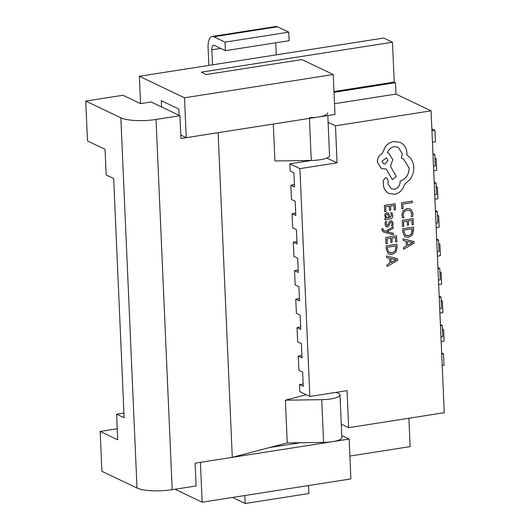 <?xml version="1.0" encoding="UTF-8"?>
<svg xmlns="http://www.w3.org/2000/svg" width="530" height="530" viewBox="0 0 530 530"><rect width="100%" height="100%" fill="white"/><g stroke="black" fill="none" stroke-linecap="round" stroke-linejoin="round"><path stroke-width="0.79" d="M432.997 154.813L434.812 154.535L432.944 153.647M434.812 154.535L435.309 165.923L433.494 166.208M432.447 142.226L435.435 141.762L434.938 130.367L431.864 128.903M431.95 130.837L434.938 130.367M434.242 183.294L436.051 183.009L434.189 182.121M436.051 183.009L436.548 194.404L434.739 194.689M433.692 170.706L436.68 170.243L436.183 158.848L434.971 158.271M435.004 159.033L436.183 158.848M435.488 211.775L437.296 211.49L435.435 210.602M437.296 211.49L437.793 222.885L435.985 223.163M434.938 199.187L437.919 198.717L437.422 187.328L436.216 186.752M436.25 187.514L437.422 187.328M436.727 240.256L438.542 239.971L436.68 239.083M438.542 239.971L439.039 251.359L437.224 251.644M436.177 227.668L439.165 227.198L438.668 215.809L437.462 215.233M437.495 215.988L438.668 215.809M437.972 268.73L439.781 268.452L437.919 267.564M439.781 268.452L440.278 279.84L438.469 280.125M437.422 256.142L440.41 255.679L439.913 244.284L438.701 243.707M438.734 244.469L439.913 244.284M439.218 297.211L441.026 296.926L439.165 296.038M441.026 296.926L441.523 308.321L439.714 308.606M438.668 284.623L441.649 284.159L441.152 272.764L439.946 272.188M439.979 272.95L441.152 272.764M440.457 325.692L442.272 325.407L440.41 324.519M442.272 325.407L442.769 336.802L440.953 337.08M439.907 313.104L442.894 312.634L442.398 301.245L441.192 300.669M441.225 301.431L442.398 301.245M441.702 354.173L443.511 353.888L441.649 353M443.511 353.888L444.007 365.276L442.199 365.561M441.152 341.585L444.14 341.115L443.643 329.726L442.431 329.15M442.464 329.905L443.643 329.726M85.741 101.078L120.847 117.819A26.454 6.459 -2.5 0 0 156.032 119.462L179.935 115.719L151.103 101.965L140.476 103.628L122.927 95.261L85.741 101.078L87.483 140.947L105.039 149.321L106.152 174.953L113.678 178.537L124.126 417.766L116.6 414.175L117.72 439.807L100.163 431.433L101.906 471.302L137.012 488.05A26.454 6.459 -2.5 0 0 172.197 489.687L196.1 485.95L195.106 463.167L232.286 457.344L287.24 442.908L285.372 400.19L321.723 399.68A16.483 4.021 -2.5 0 0 340.002 394.883A16.483 4.021 -2.5 0 0 335.775 392.405M123.914 413.029L116.6 414.175M340.002 394.883L341.863 437.601A16.483 4.021 177.5 0 1 323.591 442.398L287.24 442.908M327.805 115.52L329.554 155.661A16.483 4.021 -2.5 0 1 311.282 160.457L274.931 160.968L273.314 124.047M179.935 115.719L180.935 138.502L218.115 132.685L232.286 457.344M285.372 400.19L306.194 394.724M302.57 161.862L302.517 160.577M100.163 431.433L117.236 428.763M309.414 117.739A16.483 4.021 -2.5 0 0 327.692 112.943M225.396 50.681L289.135 40.704L288.764 32.164L225.025 42.135L225.396 50.681L214.113 45.302A5.876 2.378 81.1 0 0 213.451 45.189A5.876 2.378 81.1 0 0 211.854 49.8L212.51 64.826M225.025 42.135L213.742 36.755A14.701 5.949 81.1 0 0 212.086 36.477A14.701 5.949 81.1 0 0 208.091 48.005L208.853 65.402M288.764 32.164L277.481 26.778A14.701 5.949 -98.9 0 0 275.832 26.5L212.086 36.477M275.726 42.804L276.249 54.855M308.559 485.553L308.91 493.523L245.165 503.5L244.82 495.53M245.165 503.5L233.882 498.12A14.701 5.949 -98.9 0 1 232.816 497.405M393.373 233.26L386.827 231.829L393.161 228.443L393.088 226.82L385.535 231.272L384.104 230.855L382.951 229.536L383.064 228.688L381.839 228.867L381.766 229.821L383.375 232.034L393.439 234.763L393.346 233.246L386.807 231.815M393.088 226.82L385.509 231.259L383.727 230.716M388.119 212.894L386.761 212.735L385.151 213.703L384.628 215.71L386.118 218.069L384.926 218.254L384.985 219.705L389.974 218.943C391.928 218.638 392.863 217.485 392.77 215.491L391.928 212.755L390.617 212.961L391.67 215.531L389.855 217.499L389.424 215.101L388.119 212.894L386.787 212.749L385.177 213.716L384.654 215.723L386.138 218.042L384.946 218.267L385.012 219.718M391.928 212.755L390.59 212.954L391.643 215.518L389.828 217.492M389.497 210.331L390.736 210.138L390.557 205.991L394.015 205.454L394.207 209.926L395.453 209.728L395.188 203.765L384.363 205.441L384.634 211.669L385.893 211.49L385.688 206.753L389.318 206.19L389.497 210.331L389.292 206.19M393.989 205.454L394.207 209.926M410.273 208.899L406.987 208.528L403.144 210.629L401.846 214.835L402.615 217.943L403.973 217.75L403.125 214.869L404.132 211.715L407.159 210.099L410.439 210.794L411.77 213.762L411.253 216.591L412.738 216.379L413.055 213.564L411.28 209.555L410.286 208.906L407.007 208.542L403.171 210.635L401.873 214.849L402.641 217.956M431.075 110.823L335.47 125.789L337.087 162.809L299.901 168.633L309.851 396.466L347.031 390.643L348.647 427.67L444.259 412.704L431.075 110.823L395.97 94.082L395.473 82.693L334.006 92.313M401.501 202.758L401.793 208.88L403.025 208.688L402.82 204.077L412.393 202.573L412.327 201.082L401.501 202.758L401.793 208.88M407.404 225.223L408.643 225.031L408.458 220.884L411.916 220.347L412.115 224.813L413.354 224.621L413.095 218.651L402.27 220.334L402.542 226.562L403.794 226.383L403.588 221.646L407.225 221.076L407.404 225.223L407.199 221.083M411.896 220.347L412.115 224.813M413.466 227.072L402.634 228.755L402.774 231.941L404.483 236.201L405.609 236.976L408.61 237.327L412.367 234.982L413.605 230.378L413.466 227.072L402.661 228.761L402.8 231.948L404.509 236.214L405.602 236.97M403.456 247.596L403.555 249.259L414.168 243.157L414.096 241.561L403.098 238.838L403.171 240.487L406.179 241.143L406.384 245.966L403.456 247.596L403.555 249.259M406.152 241.137L406.364 245.953L403.482 247.609M414.096 241.561L403.078 238.825L403.171 240.487M391.756 220.944L390.729 220.811L389.53 221.414L387.96 224.985L387.244 225.475L386.125 223.925L386.767 221.427L385.343 221.633L384.985 223.945L385.708 226.264L387.437 226.946L388.695 226.257L390.212 222.719L390.915 222.289L391.69 222.613L392.028 223.713L391.557 225.899L392.876 225.694L393.127 223.68L392.419 221.487L390.703 220.798L389.504 221.401L387.933 224.978L386.714 225.416M390.895 222.275L391.663 222.6L392.001 223.7L391.557 225.899M386.357 226.807L385.708 226.264M395.612 242.005L396.851 241.812L396.566 235.83L385.767 237.519L386.039 243.754L387.291 243.568L387.085 238.838L390.723 238.268L390.875 242.395L392.14 242.217L391.955 238.076L395.413 237.533L395.612 242.005L395.387 237.539M396.957 244.264L386.132 245.94L386.271 249.126L387.98 253.386L389.106 254.168L392.107 254.519L395.864 252.167L397.102 247.57L396.957 244.264L386.158 245.953L386.297 249.14L388.006 253.4L389.093 254.161M389.649 258.322L389.855 263.138L386.953 264.788L387.052 266.451L397.659 260.349L397.593 258.746L386.595 256.023L386.668 257.679L389.669 258.329L389.881 263.152L386.979 264.795L387.052 266.451M397.593 258.746L386.569 256.017L386.668 257.679M386.145 169.01L392.326 179.637L396.308 176.457L390.451 166.261L392.79 159.676L388.722 153.197L387.384 152.726C388.642 149.42 390.928 147.406 394.234 146.678L398.229 147.241L402.277 153.713L401.316 158.258L403.509 158.993L409.147 168.129C408.915 174.688 405.881 179.034 400.044 181.161L400.077 181.823C399.898 185.785 397.997 188.243 394.366 189.184L391.206 188.753L388.139 184.202L388.033 179.988L386.774 177.981L385.515 177.795L383.236 180.558L383.448 185.421C383.846 188.329 385.111 190.648 387.238 192.37L389.046 193.503L394.691 194.291C399.64 193.099 402.873 189.859 404.397 184.559L410.266 179.166C412.724 175.516 413.897 171.574 413.771 167.334C413.572 163.677 412.433 160.537 410.346 157.92L406.808 154.826L406.881 152.912C406.682 149.261 405.317 146.3 402.78 144.014L400.355 142.418L393.83 141.503C390.656 142.04 387.914 143.63 385.608 146.273L382.209 153.435C378.99 155.283 377.367 158.165 377.327 162.081L381.381 168.56M398.222 147.234L402.25 153.7L401.316 158.258M388.695 153.183L387.384 152.72M179.133 115.335L178.855 109.047L161.305 100.68L161.577 106.961M140.563 103.615L139.364 76.274L184.506 97.798L186.242 137.674L180.783 135.064M333.973 91.524L394.221 82.097L392.478 42.221L201.261 72.146L206.276 74.538L301.881 59.579L333.231 74.525L334.973 114.394L186.242 137.674M394.221 82.097L395.473 82.693M334.503 103.701L395.97 94.082M184.506 97.798L333.231 74.525M392.478 42.221L383.7 38.041L139.364 76.274M408.895 418.236L410.134 446.624L349.886 456.058M335.47 125.789L328.096 122.271M326.712 158.079L337.087 162.809M311.567 160.451L289.87 163.849L299.901 168.633M294.461 184.632L290.804 185.208L291.427 199.446L295.19 201.241L295.813 215.478L292.05 213.683L292.673 227.927L296.429 229.715L297.052 243.959L293.289 242.164L293.911 256.401L297.674 258.196L298.297 272.44L294.534 270.644L295.157 284.882L298.92 286.677L299.543 300.914L295.78 299.125L296.402 313.363L300.159 315.158L300.782 329.395L297.019 327.6L297.641 341.843L301.404 343.632L302.027 357.876L298.264 356.08L298.887 370.318L302.65 372.113L303.273 386.357L299.51 384.561L299.821 391.677L309.851 396.466M290.804 185.208L294.567 186.997L293.945 172.76L290.182 170.965L289.87 163.849M295.707 213.113L292.05 213.683M296.952 241.594L293.289 242.164M298.191 270.068L294.534 270.644M299.437 298.549L295.78 299.125M300.682 327.03L297.019 327.6M301.921 355.511L298.264 356.08M303.167 383.985L299.51 384.561M348.647 427.67L341.28 424.152M174.999 489.25L202.162 502.201L200.419 462.332L349.144 439.059L342.877 436.071L341.804 436.236M202.162 502.201L350.886 478.928L349.144 439.059M269.671 447.525L300.338 442.729M412.327 201.082L401.528 202.771M409.789 210.377L410.465 210.807L411.797 213.775L411.28 216.604M413.095 218.651L402.27 220.334M402.29 220.347L402.568 226.575M412.287 228.761L403.959 230.066L404.032 231.749L405.311 235.015L408.504 235.764L411.492 234.015L412.36 230.51L412.287 228.761L411.466 234.002L408.478 235.751L406.026 235.499M407.418 241.422L407.59 245.31L412.751 242.561L407.418 241.422M407.583 245.284L412.724 242.521M384.661 211.682L384.363 205.441M395.188 203.765L384.389 205.454M387.933 214.425L386.96 214.206L386.078 214.763L385.78 215.929L386.476 217.406L388.821 217.664L387.728 214.286L388.795 217.651L386.84 217.631M386.767 221.427L385.343 221.633M385.37 221.646L385.012 223.958L385.734 226.27M390.915 222.289L391.663 222.6M387.218 225.462L386.728 225.416M384.078 230.841L383.74 230.722M383.064 228.688L381.839 228.867M381.865 228.881L381.792 229.834L383.362 232.027M390.723 238.268L390.901 242.409M396.592 235.843L385.767 237.519M385.787 237.533L386.059 243.767M395.784 245.953L387.457 247.258L387.529 248.934L388.801 252.207L392.001 252.949L394.989 251.207L395.857 247.702L395.784 245.953M389.517 252.691L391.975 252.936L394.963 251.194L395.83 247.689L395.758 245.953M390.915 258.613L391.08 262.502L396.248 259.746L390.915 258.613M391.08 262.476L396.221 259.713M400.329 142.411L393.856 141.517C390.683 142.053 387.94 143.643 385.635 146.287L382.236 153.448C379.016 155.297 377.386 158.172 377.353 162.094L381.395 168.566L386.165 169.004L392.326 179.637M403.509 158.993L409.167 168.143C408.941 174.701 405.907 179.047 400.07 181.174L400.097 181.83C399.925 185.798 398.023 188.256 394.393 189.197L391.219 188.76M386.774 177.981L385.542 177.808L383.263 180.571L383.475 185.427C383.872 188.335 385.138 190.654 387.258 192.383L389.046 193.503M381.958 161.286L383.528 163.81L385.091 164.028L387.947 160.351L386.377 157.821L381.958 161.286M383.515 163.803L385.072 164.022L387.927 160.338L386.363 157.814M120.847 117.819L137.012 488.05M323.591 442.398L321.723 399.68M156.032 119.462L172.197 489.687M311.282 160.457L309.44 118.389M277.481 26.778L213.742 36.755M220.659 48.422L211.854 49.8"/></g></svg>
